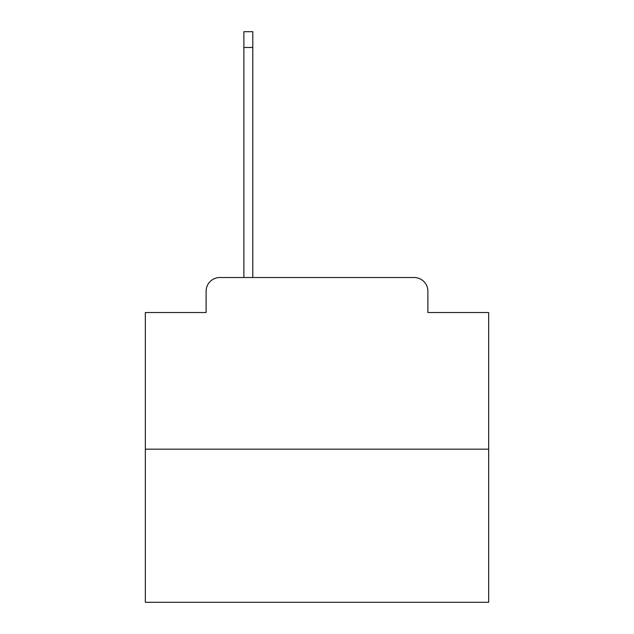 <?xml version="1.0" encoding="UTF-8"?>
<svg xmlns="http://www.w3.org/2000/svg" width="634" height="634" viewBox="0 0 634 634"><rect width="100%" height="100%" fill="white"/><g stroke="black" fill="none" stroke-linecap="round" stroke-linejoin="round"><path stroke-width="0.95" d="M206.105 291.252L206.105 312.538L206.105 291.252A13.734 13.734 0 0 1 219.839 277.518L243.876 277.518L243.876 31.7L252.8 31.7L252.8 277.518L414.161 277.518L219.839 277.518M488.663 449.181L145.337 449.181L145.337 602.3L488.663 602.3L488.663 312.538L427.895 312.538L427.895 291.252A13.734 13.734 0 0 0 414.161 277.518M145.337 449.181L145.337 312.538L206.105 312.538M427.895 312.538L427.895 291.252M243.876 47.495L252.8 47.495"/></g></svg>
